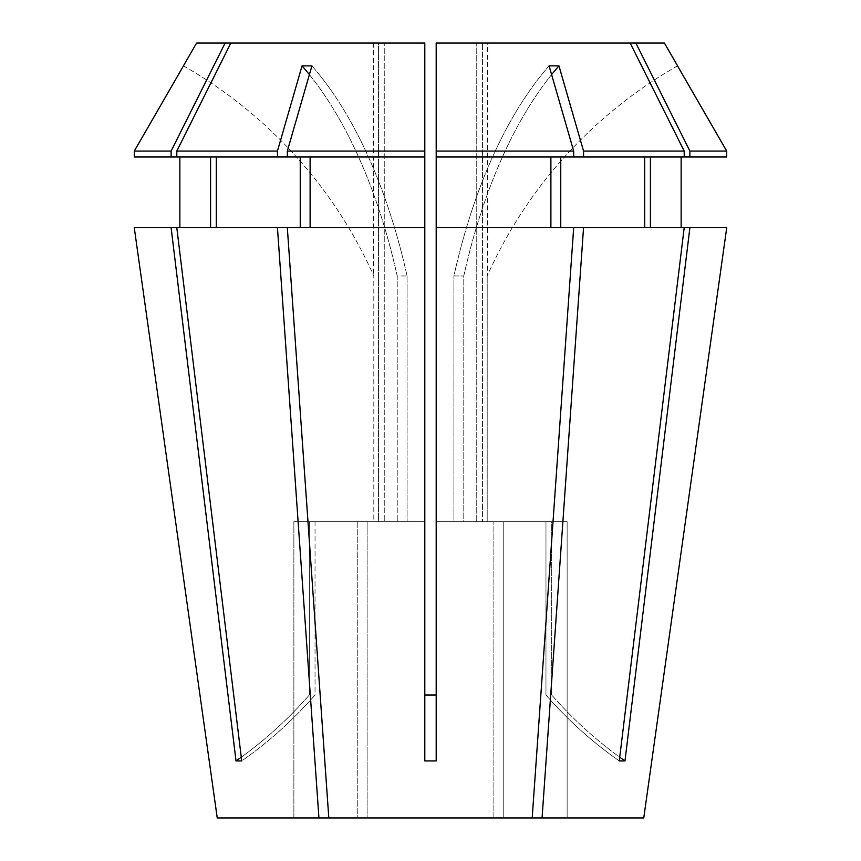 <?xml version="1.0" encoding="UTF-8"?>
<svg xmlns="http://www.w3.org/2000/svg" width="861" height="861" viewBox="0 0 861 861"><rect width="100%" height="100%" fill="white"/><g stroke="black" fill="none" stroke-linecap="round" stroke-linejoin="round"><path stroke-width="0.65" stroke-dasharray="4.3 3.23" d="M487.477 43.05L482.451 43.05L482.451 521.669L551.675 521.669L551.675 695.021L545.971 695.021L551.675 695.021L551.675 521.669L567.13 521.669L482.451 521.669L482.451 43.05L487.477 43.05L487.477 275.337M487.197 521.669L487.197 275.983L487.197 521.669L567.13 521.669L487.197 521.669M217.241 817.95L293.87 817.95L293.87 521.669L378.549 521.669L378.549 43.05L373.523 43.05L378.549 43.05L378.549 521.669L293.87 521.669L293.87 817.95L217.241 817.95L357.25 817.95L357.25 521.669L315.029 521.669L357.25 521.669L357.25 817.95L293.87 817.95L367.12 817.95L367.12 521.669L424.807 521.669L367.12 521.669L367.12 817.95L493.88 817.95L328.805 817.95L532.195 817.95L573.684 227.659L550.889 227.659L550.889 157.003L436.193 157.003L436.193 43.05L664.412 43.05M635.859 43.05L689.887 151.084L726.727 151.084L726.727 157.003L650.41 157.003L650.41 227.659L689.898 227.659L624.978 760.93A455.824 394.758 -90 0 1 551.675 695.021A455.824 394.758 90 0 0 619.737 757.206M328.805 817.95L287.316 227.659L424.807 227.659L424.807 760.93L436.193 760.93L436.193 695.021L424.807 695.021L424.807 521.669L424.807 695.021M436.193 157.003L573.684 157.003L436.193 157.003L436.193 760.93L436.193 521.669L493.88 521.669L436.193 521.669L436.193 695.021M436.193 227.659L684.204 227.659L619.274 760.93L624.978 760.93M532.195 817.95L493.88 817.95L493.88 521.669L493.88 817.95L532.195 817.95L503.75 817.95L503.75 521.669L545.971 521.669L503.75 521.669L503.75 817.95L643.759 817.95L567.13 817.95L567.13 521.669L567.13 817.95L503.75 817.95L643.759 817.95M542.064 817.95L583.554 227.659L684.204 227.659L560.759 227.659L560.759 157.003L573.684 157.003L573.684 151.084L549.081 65.867A455.824 227.907 -90 0 0 453.908 275.983L463.778 275.983L453.908 275.983L453.908 521.669L436.193 521.669L453.908 521.669L453.908 275.983A455.824 227.907 90 0 1 549.081 65.867L558.95 65.867A455.824 227.907 90 0 0 463.778 275.983L463.778 521.669L476.746 521.669L463.778 521.669L463.778 275.983A455.824 227.907 -90 0 1 551.6 74.616M689.898 227.659L726.738 227.659L681.137 227.659L681.137 157.003L726.727 157.003L681.137 157.003M545.971 521.669L545.971 695.021L545.971 521.669L476.746 521.669L545.971 521.669M315.029 521.669L315.029 695.021L309.325 695.021L315.029 695.021L315.029 521.669L397.222 521.669L315.029 521.669M309.325 521.669L309.325 695.021L309.325 521.669L293.87 521.669L373.803 521.669L373.803 275.983L373.803 521.669L378.549 521.669L309.325 521.669M196.588 43.05L378.549 43.05L230.834 43.05L176.806 151.084L176.806 157.003L210.59 157.003L210.59 227.659L134.262 227.659L300.241 227.659L300.241 157.003L277.446 157.003L277.446 151.084L302.05 65.867A455.824 227.907 90 0 1 397.222 275.983L407.092 275.983L397.222 275.983L397.222 521.669L397.222 275.983A455.824 227.907 -90 0 0 309.4 74.616M210.59 227.659L179.863 227.659L179.863 157.003L134.273 157.003L210.59 157.003M650.41 227.659L684.204 227.659M560.759 157.003L684.194 157.003L560.759 157.003L644.706 157.003L644.706 227.659M436.193 151.084L573.684 151.084M689.887 151.084L689.887 157.003M225.141 43.05L171.113 151.084L171.113 157.003M179.863 157.003L134.273 157.003L134.273 151.084L171.113 151.084M630.166 43.05L476.746 43.05L476.746 521.669L476.746 43.05L630.166 43.05L684.194 151.084L684.194 157.003L644.706 157.003M583.554 157.003L583.554 151.084L684.194 151.084M583.554 151.084L558.95 65.867M493.88 521.669L453.908 521.669L493.88 521.669M503.75 521.669L463.778 521.669L503.75 521.669M436.193 43.05L436.193 521.669L436.193 43.05M310.111 227.659L424.807 227.659L310.111 227.659L310.111 157.003L424.807 157.003L310.111 157.003L424.807 157.003L424.807 227.659M367.12 521.669L407.092 521.669L407.092 275.983L407.092 521.669L424.807 521.669L367.12 521.669M230.834 43.05L424.807 43.05L424.807 521.669L424.807 43.05L384.254 43.05L384.254 521.669L384.254 43.05L424.807 43.05L424.807 157.003M277.446 157.003L176.806 157.003L216.294 157.003L216.294 227.659L176.796 227.659L241.726 760.93A455.824 394.758 -90 0 0 315.029 695.021A455.824 394.758 90 0 1 241.726 760.93L236.022 760.93A455.824 394.758 -90 0 0 309.325 695.021A455.824 394.758 90 0 1 241.263 757.206M216.294 227.659L176.796 227.659M216.294 157.003L176.806 157.003M176.806 151.084L277.446 151.084M310.111 157.003L287.316 157.003L287.316 151.084L424.807 151.084M287.316 151.084L311.919 65.867L302.05 65.867M357.25 521.669L397.222 521.669L357.25 521.669M171.102 227.659L236.022 760.93M318.936 817.95L277.446 227.659M134.262 227.659L179.863 227.659M583.554 227.659L560.759 227.659M726.738 227.659L681.137 227.659M573.684 227.659L550.889 227.659M684.194 157.003L650.41 157.003M550.889 157.003L573.684 157.003M287.316 227.659L300.241 227.659M300.241 157.003L287.316 157.003M619.274 760.93A455.824 394.758 90 0 1 545.971 695.021A455.824 394.758 -90 0 0 619.274 760.93M311.919 65.867A455.824 227.907 90 0 1 407.092 275.983A455.824 227.907 -90 0 0 311.919 65.867M677.521 65.867A455.824 455.824 0 0 0 487.197 275.983A455.824 455.824 0 0 1 677.521 65.867M183.479 65.867A455.824 455.824 0 0 1 373.803 275.983A455.824 455.824 0 0 0 183.479 65.867M373.523 43.05L373.523 275.348"/><path stroke-width="1.29" d="M635.859 43.05L689.887 151.084L726.727 151.084L677.521 65.867L726.727 151.084L726.727 157.003L684.194 157.003L684.194 151.084L630.166 43.05L664.412 43.05L677.575 65.845M328.805 817.95L643.759 817.95L726.738 227.659L689.898 227.659L624.978 760.93L619.274 760.93L684.204 227.659L436.193 227.659L436.193 760.93L424.807 760.93L424.807 227.659L287.316 227.659L328.805 817.95L217.241 817.95L134.262 227.659L171.102 227.659L236.022 760.93A455.824 394.758 90 0 0 241.263 757.206M643.759 817.95L726.738 227.659M542.064 817.95L583.554 227.659M532.195 817.95L573.684 227.659M318.936 817.95L277.446 227.659L176.796 227.659L241.726 760.93L236.022 760.93M436.193 695.021L424.807 695.021M176.796 227.659L171.102 227.659M179.863 227.659L179.863 157.003M210.59 157.003L210.59 227.659M560.759 227.659L560.759 157.003M644.706 157.003L644.706 227.659M424.807 227.659L424.807 43.05L225.141 43.05L171.113 151.084L171.113 157.003L277.446 157.003L277.446 151.084L176.806 151.084L176.806 157.003M171.113 157.003L134.273 157.003L134.273 151.084L183.479 65.867L134.273 151.084L171.113 151.084M630.166 43.05L436.193 43.05L436.193 157.003L583.554 157.003L583.554 151.084L558.95 65.867A455.824 227.907 -90 0 0 551.6 74.616M684.194 157.003L583.554 157.003M684.194 151.084L583.554 151.084M225.141 43.05L196.588 43.05L183.425 65.845M573.684 157.003L573.684 151.084L436.193 151.084M573.684 151.084L549.081 65.867L558.95 65.867M310.111 227.659L310.111 157.003M424.807 157.003L287.316 157.003L287.316 151.084L311.919 65.867L302.05 65.867A455.824 227.907 -90 0 1 309.4 74.616M424.807 151.084L287.316 151.084M230.834 43.05L176.806 151.084M277.446 151.084L302.05 65.867M217.241 817.95L134.262 227.659M684.204 227.659L689.898 227.659M681.137 227.659L681.137 157.003M650.41 157.003L650.41 227.659M550.889 227.659L550.889 157.003M436.193 157.003L436.193 227.659M689.887 151.084L689.887 157.003M277.446 227.659L287.316 227.659M300.241 227.659L300.241 157.003M216.294 157.003L216.294 227.659M287.316 157.003L277.446 157.003M624.978 760.93A455.824 394.758 90 0 1 619.737 757.206"/></g></svg>
